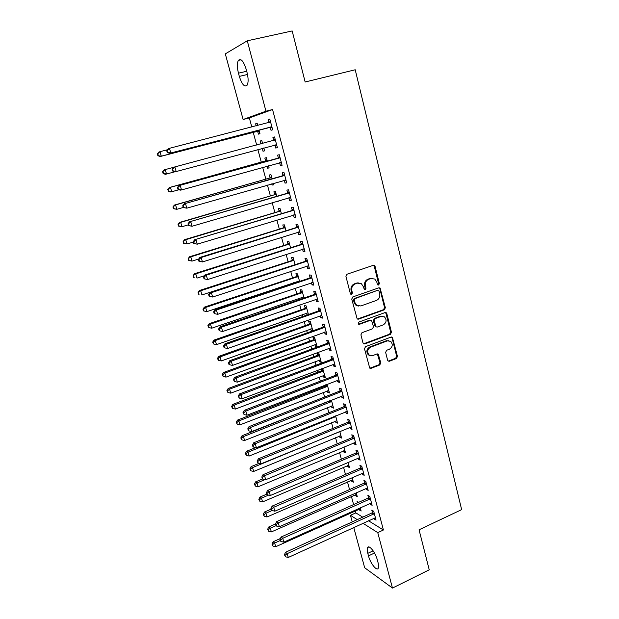 <?xml version="1.0" encoding="UTF-8"?>
<svg xmlns="http://www.w3.org/2000/svg" width="619" height="619" viewBox="0 0 619 619"><rect width="100%" height="100%" fill="white"/><g stroke="black" fill="none" stroke-linecap="round" stroke-linejoin="round"><path stroke-width="0.93" d="M378.635 285.057L379.354 283.587L375.099 266.472L374.441 265.497L373.257 265.342L346.988 274.232L345.928 276.368L350.369 293.677L351.685 294.458L352.42 292.965L351.855 290.737C351.329 287.487 352.451 285.212 355.213 283.92L357.411 283.162L361.403 283.742L363.384 286.729L364.374 289.599L365.249 289.731L365.976 288.245L365.419 286.024C364.908 282.798 366.015 280.539 368.746 279.262L370.913 278.511L374.766 279.045L376.801 282.078L377.35 284.283L378.635 285.057M377.838 284.972L378.549 283.51L374.294 266.425L373.358 265.311M350.872 294.373L351.654 292.872L351.081 290.644L351.855 290.737M364.444 289.646L365.187 288.16L364.63 285.947L365.419 286.024M387.61 360.235L388.121 361.047L389.405 361.241L396.469 358.509L397.475 356.428L392.369 337.223L391.123 337.046L365.535 346.655L364.498 348.776L369.736 368.112L371.083 368.328L379.757 364.978L380.778 362.873L378.271 354.169L376.963 353.967L372.653 355.608L369.102 355.043C366.796 351.987 367.268 349.371 370.51 347.205L387.339 340.86L390.705 341.348C393.096 344.373 392.67 346.996 389.428 349.217L386.651 350.277L385.637 352.373L387.61 360.235M368.467 520.726L383.409 530.003L272.553 109.532L265.953 111.203L243.105 119.506L225.308 53.876L247.275 40.8L265.953 111.203M383.409 530.003L377.76 532.634L392.461 588.05L364.668 567.747L353.743 527.465M247.275 40.8L292.168 30.95L305.152 81.994L355.213 69.777L461.65 509.623L419.055 529.794L429.238 569.828L392.461 588.05M384.337 309.81L385.358 307.713L380.058 287.982L378.859 287.812L352.799 296.934L351.747 299.07L357.178 318.94L358.486 319.149L384.337 309.81L383.525 309.686L384.546 307.589L379.873 288.825L379.021 287.765M386.836 313.647L391.456 332.217L390.434 334.306L364.823 343.885L363.492 343.677L362.974 342.849L360.923 334.833L361.96 332.713L372.468 328.836L373.497 326.731L371.593 320.541L370.317 320.348L359.345 324.341L358.424 324.194L358.772 322.104L385.026 312.58L386.256 312.75L386.836 313.647L386.016 313.516L390.635 332.055L391.456 332.217M370 503.363L370.224 504.206L372.135 505.321L369.76 496.368L367.856 495.293L368.498 497.699M354.169 487.548L353.17 486.983L353.41 487.88M355.252 494.743L355.492 495.626L356.838 495.03M356.227 492.732L357.279 496.67L355.492 495.626M362.03 473.318L362.293 474.332L364.189 475.33L361.782 466.239L359.894 465.279L360.544 467.724M347.429 465.612L347.716 466.664L349.077 466.076M348.079 462.347L349.487 467.593L347.716 466.664M353.929 442.794L354.246 443.993L356.118 444.868L353.673 435.637L351.809 434.793L352.466 437.285M339.491 436.039L339.816 437.262L341.201 436.689M339.8 431.474L341.572 438.074L339.816 437.262M345.704 411.797L346.075 413.175L347.924 413.925L345.441 404.547L343.591 403.836L344.265 406.358M331.428 406.018L331.807 407.41L333.2 406.853M331.389 400.114L333.533 408.114L331.807 407.41M337.347 380.298L337.765 381.869L339.599 382.488L337.076 372.963L335.25 372.383L335.931 374.944M321.431 368.785L321.865 370.402M323.242 375.54L323.667 377.103L325.076 376.569M323.667 377.103L325.377 377.683L322.561 368.359M328.859 348.296L329.331 350.068L331.134 350.555L328.573 340.868L326.77 340.427L327.459 343.034M314.932 344.582L315.404 346.331L317.09 346.787L314.584 337.425L312.897 337.007L313.578 339.529M320.232 315.783L320.758 317.748L322.538 318.096L319.938 308.262L318.158 307.953L318.862 310.599M308.432 314.498L306.126 305.894L304.471 305.608L305.159 308.169M306.49 313.144L306.993 315.001M311.465 282.736L312.046 284.91L313.802 285.119L311.156 275.115L309.399 274.96L310.119 277.645M299.565 281.413L297.546 273.869L295.905 273.722L296.602 276.322M297.917 281.212L298.103 281.9M302.552 249.14L303.186 251.538L304.927 251.593L302.234 241.425L300.501 241.418L301.229 244.149M290.551 247.786L288.818 241.34L287.208 241.333L287.92 243.971M293.491 214.994L294.187 217.609L295.897 217.517L293.158 207.179L291.456 207.326L292.199 210.104M281.382 213.601L279.958 208.286L278.372 208.417L279.092 211.102M284.291 180.307L285.034 183.123L286.721 182.868L283.935 172.361L282.264 172.662L283.015 175.487M272.066 178.845L270.952 174.697L269.389 174.976L270.124 177.707M271.772 183.858L272.097 185.066L273.613 184.632M273.288 183.425L273.668 184.833L272.097 185.066M274.975 145.186L275.734 148.057L277.389 147.639L274.557 136.954L272.909 137.418L273.675 140.296M262.588 143.492L261.798 140.567L260.266 141L261.009 143.77M262.278 148.49L263.021 151.253L264.553 150.835M263.787 147.964L264.561 150.866L263.021 151.253M355.298 510.868L355.84 512.88L362.719 517.151M272.553 109.532L249.341 117.92L251.801 127.042M253.217 132.273L256.668 145.07M257.875 149.558L261.288 162.224M262.688 167.401L265.853 179.154M267.454 185.089L270.379 195.944M272.19 202.637L274.875 212.603M276.879 220.031L279.331 229.123M281.529 237.286L283.75 245.519M286.14 254.394L288.137 261.783M290.721 271.362L292.485 277.916M293.746 282.604L293.932 283.293M295.255 288.191L296.803 293.924M298.079 298.652L298.42 299.936M299.758 304.888L301.082 309.81M302.374 314.584L302.877 316.448M304.223 321.439L305.337 325.579M306.629 330.391L307.287 332.821M308.649 337.866L309.554 341.216M310.862 346.075L311.667 349.062M313.044 354.153L313.74 356.737M315.056 361.635L316.015 365.179M317.4 370.309L317.887 372.135M319.218 377.072L320.325 381.165M321.718 386.333L322.012 387.417M323.35 392.4L324.596 397.019M327.451 407.604L328.844 412.749M331.521 422.692L333.045 428.356M335.56 437.664L337.223 443.846M339.568 452.528L341.363 459.205M343.545 467.275L345.479 474.448M347.491 481.915L349.557 489.575M351.406 496.446L353.604 504.586M257.759 125.502L257.164 123.289L255.647 123.8L256.212 125.905M257.674 131.352L258.425 134.137L259.949 133.673L258.99 130.098M270.255 127.413L271.021 130.3L272.662 129.797L269.807 119.026L268.182 119.575L268.948 122.469M267.346 161.25L266.394 157.698L264.847 158.054L265.582 160.808M267.029 166.194L267.578 168.229L269.103 167.803M268.553 165.768L269.133 167.919L267.578 168.229M279.649 162.82L280.407 165.66L282.071 165.327L279.27 154.735L277.606 155.114L278.364 157.961M276.739 196.3L275.47 191.557L273.9 191.766L274.627 194.467M276.476 201.368L276.585 201.771L278.093 201.33M277.985 200.927L278.171 201.608L276.585 201.771M288.911 197.709L289.63 200.44L291.332 200.262L288.57 189.847L286.883 190.064L287.626 192.865M285.986 230.763L284.407 224.875L282.806 224.937L283.525 227.599M298.041 232.14L298.706 234.64L300.432 234.624L297.716 224.372L295.998 224.442L296.733 227.196M295.077 264.669L293.197 257.666L291.572 257.589L292.276 260.212M307.024 266.008L307.635 268.29L309.384 268.422L306.714 258.34L304.974 258.255L305.693 260.97M304.014 298.025L301.855 289.947L300.207 289.731L300.896 292.307M302.219 297.236L302.567 298.52M315.868 299.325L316.417 301.399L318.189 301.677L315.566 291.758L313.794 291.526L314.506 294.195M312.819 330.84L310.374 321.718L308.703 321.369L309.384 323.907M310.73 328.921L311.225 330.77L312.657 330.252M312.309 331.018L311.225 330.77M324.565 332.109L325.06 333.974L326.855 334.392L324.271 324.627L322.484 324.255L323.18 326.878M317.098 352.652L317.74 355.027M319.102 360.119L319.551 361.775L320.967 361.248M319.551 361.775L321.253 362.293L318.762 353L317.276 352.582M333.123 364.367L333.564 366.03L335.382 366.587L332.844 356.977L331.026 356.467L331.714 359.051M325.726 384.786L325.965 385.668M327.35 390.837L327.753 392.314L329.153 391.765M327.134 384.244L329.47 392.957L327.753 392.314M341.541 396.106L341.936 397.584L343.777 398.265L341.27 388.817L339.436 388.167L340.11 390.713M335.475 421.09L335.823 422.39L337.216 421.833M335.614 415.86L337.572 423.148L335.823 422.39M349.836 427.358L350.176 428.642L352.041 429.454L349.573 420.154L347.716 419.38L348.381 421.879M343.475 450.88L343.785 452.017L345.154 451.437M343.955 446.972L345.541 452.891L343.785 452.017M357.991 458.114L358.285 459.221L360.173 460.157L357.743 450.996L355.871 450.098L356.521 452.559M351.36 480.228L351.615 481.203L352.977 480.607M352.165 477.597L353.395 482.186L351.615 481.203M366.03 488.399L366.278 489.327L368.173 490.38L365.79 481.365L363.895 480.344L364.537 482.774M358.649 502.326L357.031 501.367L357.434 502.868M359.121 509.143L359.337 509.948L360.676 509.344M360.25 507.75L361.132 511.046L359.337 509.948M373.938 518.211L374.139 518.97L376.058 520.146L373.706 511.263L371.795 510.126L372.429 512.517M357.79 282.852L357.008 283.123M378.031 562.555C378.743 565.294 378.805 567.205 378.217 568.281C376.692 571.391 370.301 563.158 368.483 555.885L367.802 553.347C367.082 550.585 367.013 548.651 367.609 547.552C369.063 544.426 375.493 552.543 377.342 559.971L378.031 562.555M352.242 521.925L350.455 515.317L357.264 519.635M362.958 523.248L377.76 532.634M355.84 512.88L350.455 515.317M249.341 117.92L243.105 119.506M238.462 73.174C237.031 67.37 237 63.107 238.361 60.391C240.907 58.109 243.507 61.057 246.161 69.235L247.043 72.531C248.451 78.334 248.474 82.551 247.128 85.182C244.551 87.441 241.952 84.509 239.329 76.392L238.462 73.174L246.702 71.255M255.647 123.8L257.195 123.405M268.182 119.575L269.845 119.15M260.266 141L261.806 140.59M275.734 148.057L277.382 147.608M272.909 137.418L274.565 136.977M280.407 165.66L282.04 165.203M285.034 183.123L286.667 182.651M289.63 200.44L291.247 199.96M294.187 217.609L295.797 217.122M298.706 234.64L300.3 234.144M303.186 251.538L304.772 251.028M307.635 268.29L309.214 267.772M312.046 284.91L313.609 284.384M316.417 301.399L317.973 300.857M320.758 317.748L322.306 317.199M325.06 333.974L326.6 333.417M315.404 346.331L316.827 345.812M329.331 350.068L330.856 349.495M333.564 366.03L335.088 365.458M337.765 381.869L339.282 381.289M341.936 397.584L343.437 396.988M346.075 413.175L347.569 412.571M350.176 428.642L351.662 428.031M354.246 443.993L355.724 443.374M358.285 459.221L359.755 458.594M362.293 474.332L363.755 473.697M366.278 489.327L367.725 488.685M370.224 504.206L371.663 503.556M374.139 518.97L375.578 518.312M372.29 278.271L370.913 278.511M364.63 285.947C364.119 282.721 365.225 280.469 367.949 279.184L370.116 278.442M358.888 282.922L357.411 283.162M351.081 290.644C350.563 287.402 351.685 285.127 354.439 283.835L356.629 283.084M357.395 319.079L383.525 309.686M379.122 291.379L378.689 290.729L377.033 290.52L354.989 298.637L354.254 300.122L354.857 302.467L356.706 305.329L360.831 305.964L376.406 300.432C379.099 299.132 380.198 296.888 379.702 293.692L379.122 291.379M358.316 306.103L355.933 305.213L354.083 302.351L353.48 300.014L354.215 298.528L377.033 290.52M363.663 343.793L389.622 334.144L390.635 332.055M370.611 320.278L369.528 320.209L358.563 324.194L359.345 324.341M383.262 324.867C386.558 322.615 386.96 319.953 384.461 316.882L381.142 316.41L375.191 318.576L374.162 320.681L376.05 326.863L377.327 327.049L383.262 324.867M382.527 316.193L381.142 316.41M376.22 326.971L374.696 325.842L373.358 320.541L374.387 318.437L380.337 316.27M386.016 313.516L385.266 312.518M388.91 340.643L387.339 340.86M370.085 355.623L368.313 354.842C366.007 351.785 366.479 349.178 369.721 347.011L386.527 340.682M369.853 368.197L378.952 364.761L379.973 362.657L377.342 353.882M388.214 361.117L395.642 358.308L396.647 356.227L392.09 337.912L391.417 336.968M167.385 149.767L159.973 151.678L161.288 156.174L160.151 156.553L256.8 131.336L259.407 131.63M158.332 155.524L157.799 153.729L157.35 153.883L157.876 155.679L161.288 156.174L259.199 130.872M157.35 153.883L158.843 152.088L159.973 151.678L157.799 153.729M160.151 156.553L157.876 155.679M166.689 150.618L167.231 152.475L167.718 152.313L167.176 150.448L166.689 150.618L168.213 148.753L169.436 148.32L270.58 121.935M167.176 150.448L169.436 148.32L170.79 152.986L169.567 153.396L269.358 127.398L272.112 127.715M271.896 126.895L170.79 152.986L167.718 152.313M268.692 122.678L270.41 121.301M167.231 152.475L169.567 153.396M261.999 148.444L263.996 148.753M262.363 142.68L260.738 143.987M173.521 167.362L165.219 169.583L166.519 174.032L174.782 171.811M162.596 171.726L164.066 169.9L165.219 169.583L162.596 171.726L163.114 173.506L163.571 173.382L163.052 171.602M163.571 173.382L166.519 174.032L165.366 174.326L163.114 173.506M266.936 159.71L264.839 161.25L169.242 187.565L170.418 187.325L171.711 191.743L178.984 189.724M267.137 160.46L170.418 187.325L167.788 189.422L168.306 191.178L168.77 191.093L168.26 189.329M168.77 191.093L171.711 191.743L170.535 191.96L168.306 191.178M167.788 189.422L169.242 187.565M172.09 169.157L172.624 170.999L173.119 170.875L172.585 169.026L172.09 169.157L173.599 167.262L275.323 139.84M172.585 169.026L174.837 166.921L176.183 171.548L174.937 171.865L172.624 170.999M276.623 144.761L176.183 171.548L173.119 170.875M273.072 140.691L275.13 139.12M276.817 145.48L274.279 145.14M279.254 158.054L178.93 185.615L280.028 157.597M177.947 187.433L180.199 185.36L181.529 189.94L180.261 190.172L177.978 189.36L178.481 189.267L177.947 187.433L177.444 187.534L177.978 189.36M281.32 162.472L181.529 189.94L178.481 189.267M277.598 158.425L279.811 156.785M281.483 163.091L279.339 162.774M178.93 185.615L177.444 187.534M271.462 176.608L269.381 178.156L174.38 205.082L175.572 204.928L176.856 209.299L183.255 207.473M271.687 177.436L175.572 204.928L172.941 206.963L173.459 208.711L173.931 208.649L173.421 206.901M173.931 208.649L176.856 209.299L173.459 208.711M172.941 206.963L174.38 205.082M275.958 193.368L273.892 194.923L179.479 222.453L180.686 222.376L181.955 226.716L188.315 224.844M276.198 194.273L180.686 222.376L178.055 224.357L178.566 226.09L179.046 226.067L178.535 224.333M179.046 226.067L181.955 226.716L178.566 226.09M178.055 224.357L179.479 222.453M283.92 175.664L184.222 203.798L284.694 175.2M183.263 205.686L185.507 203.636L186.822 208.177L183.278 207.566L183.789 207.504L183.263 205.686L182.752 205.748L183.278 207.566M285.97 180.036L186.822 208.177L183.789 207.504M282.249 175.951L284.454 174.303M286.11 180.562L284.214 180.291M184.222 203.798L182.752 205.748M288.555 193.128L189.468 221.834L289.313 192.656M188.532 223.784L190.768 221.749L192.076 226.252L188.532 225.61L189.05 225.579L188.532 223.784L188.014 223.807L188.532 225.61M290.582 197.461L192.076 226.252L189.05 225.579M286.868 193.337L289.058 191.673M290.698 197.879L289.05 197.662M189.468 221.834L188.014 223.807M280.415 209.996L278.357 211.559L184.532 239.677L185.754 239.677L187.015 243.979L193.329 242.075M280.678 210.978L185.754 239.677L183.123 241.611L183.626 243.329L184.114 243.337L183.611 241.619M184.114 243.337L187.015 243.979L183.626 243.329M183.123 241.611L184.532 239.677M293.143 210.445L194.668 239.708L293.901 209.973M193.755 241.72L195.983 239.708L197.283 244.172L193.747 243.499L194.273 243.507L193.755 241.72L193.229 241.712L193.747 243.499M295.162 214.731L197.283 244.172L194.273 243.507M291.441 210.576L293.615 208.905M295.248 215.064L293.839 214.886M194.668 239.708L193.229 241.712M284.841 226.492L282.79 228.055L189.538 256.761L190.784 256.839L192.037 261.11L198.691 259.044M285.119 227.552L190.784 256.839L188.145 258.719L188.648 260.421L189.143 260.46L188.64 258.757M189.143 260.46L192.037 261.11L188.648 260.421M188.145 258.719L189.538 256.761M297.7 227.622L295.983 227.668L199.821 257.427L201.16 257.512L298.451 227.142M198.931 259.5L201.16 257.512L202.444 261.945L198.908 261.233L199.442 261.272L198.931 259.5L198.397 259.462L198.908 261.233M299.697 231.862L202.444 261.945L199.442 261.272M295.983 227.668L298.141 225.997M299.758 232.102L298.59 231.97M199.821 257.427L198.397 259.462M289.228 242.857L287.193 244.428L194.505 273.699L195.766 273.861L197.012 278.093L204.432 275.734M289.53 243.994L195.766 273.861L193.136 275.687L193.631 277.374L194.134 277.444L193.631 275.757M194.134 277.444L193.631 277.374M193.136 275.687L194.505 273.699M302.211 244.652L300.486 244.629L204.928 274.998L206.289 275.169L302.962 244.172M204.061 277.134L206.289 275.169L207.558 279.556L204.03 278.813L204.572 278.89L204.061 277.134L203.519 277.064L204.03 278.813M304.2 248.853L207.558 279.556L204.572 278.89M300.486 244.629L302.637 242.95M304.238 249L303.302 248.9M204.928 274.998L203.519 277.064M293.576 259.09L291.557 260.676L199.434 290.504L200.711 290.737L201.941 294.93L294.806 264.754M293.901 260.305L200.711 290.737L198.072 292.516L198.567 294.187L199.078 294.288L198.583 292.609M199.078 294.288L198.567 294.187M198.072 292.516L199.434 290.504M306.691 261.551L304.95 261.45L209.996 292.416L211.373 292.671L307.434 261.063M209.152 294.613L211.373 292.671L212.634 297.019L209.114 296.246L209.663 296.354L209.152 294.613L208.603 294.505L209.114 296.246M308.664 265.706L212.634 297.019L209.663 296.354M304.95 261.45L307.086 259.756M308.68 265.76L308.014 265.698M209.996 292.416L208.603 294.505M297.901 275.2L295.89 276.786L204.324 307.171L205.616 307.473L206.839 311.643L299.434 280.933M298.242 276.484L205.616 307.473L203.496 309.33L202.978 309.206L203.465 310.87L203.984 310.993L203.496 309.33M206.839 311.643L203.984 310.993M202.978 309.206L204.324 307.171M311.133 278.302L309.376 278.132L215.017 309.693L216.41 310.018L311.875 277.823M214.197 311.945L213.648 311.806L214.143 313.531L214.7 313.671L214.197 311.945L216.41 310.018L217.664 314.336L313.09 282.426M309.376 278.132L311.504 276.43M215.017 309.693L213.648 311.806M214.7 313.671L217.664 314.336M302.18 291.178L300.184 292.779L209.176 323.698L210.483 324.077L211.69 328.209L303.728 296.95M302.544 292.539L210.483 324.077L208.363 325.911L207.845 325.756L208.851 327.567L208.363 325.911M211.69 328.209L208.851 327.567M207.845 325.756L209.176 323.698M315.535 294.923L313.771 294.675L220 326.817L221.409 327.227L316.27 294.435M219.203 329.13L218.639 328.96L219.141 330.67L219.699 330.84L219.203 329.13L221.409 327.227L222.654 331.505L317.485 299M313.771 294.675L315.883 292.973M220 326.817L218.639 328.96M219.699 330.84L222.654 331.505M306.436 307.039L304.447 308.641L213.981 340.094L215.311 340.543L216.511 344.644L307.991 312.843M306.815 308.463L215.311 340.543L213.191 342.361L212.665 342.183L213.671 344.002L213.191 342.361M216.511 344.644L213.671 344.002M212.665 342.183L213.981 340.094M356.498 305.167L356.072 305.314M319.907 311.411L318.127 311.094L224.937 343.8L226.368 344.288L320.642 310.916M224.163 346.168L223.598 345.967L224.093 347.661L224.658 347.863L224.163 346.168L226.368 344.288L227.599 348.528L321.841 315.45M318.127 311.094L320.232 309.384M224.937 343.8L223.598 345.967M224.658 347.863L227.599 348.528M310.653 322.778L308.68 324.387L218.747 356.358L220.093 356.884L221.285 360.947L312.224 328.612M311.055 324.271L220.093 356.884L217.981 358.68L217.447 358.471L218.461 360.304L217.981 358.68M221.285 360.947L218.461 360.304M217.447 358.471L218.747 356.358M324.248 327.761L322.453 327.374L229.835 360.645L231.282 361.202L324.967 327.265M229.084 363.059L228.512 362.835L228.999 364.514L229.572 364.746L229.084 363.059L231.282 361.202L232.504 365.411L326.159 331.761M322.453 327.374L324.542 325.656M229.835 360.645L228.512 362.835M229.572 364.746L232.504 365.411M314.839 338.392L312.874 340.009L223.482 372.499L224.844 373.079L226.02 377.11L316.417 344.265M315.257 339.955L224.844 373.079L222.739 374.859L222.198 374.627L223.211 376.476L222.739 374.859M226.02 377.11L223.211 376.476M222.198 374.627L223.482 372.499M328.542 343.986L326.747 343.53L234.694 377.342L236.156 377.977L329.269 343.483M233.967 379.818L233.386 379.563L234.446 381.482L233.967 379.818L236.156 377.977L237.363 382.147L330.445 347.948M326.747 343.53L328.821 341.804M234.694 377.342L233.386 379.563M234.446 381.482L237.363 382.147M318.994 353.882L317.044 355.507L228.179 388.5L229.548 389.158L230.717 393.15L320.58 359.794M319.435 355.515L229.548 389.158L227.452 390.914L226.902 390.651L227.916 392.516L227.452 390.914M230.717 393.15L227.916 392.516M226.902 390.651L228.179 388.5M332.813 360.08L330.995 359.554L239.514 393.908L240.984 394.613L333.525 359.577M238.802 396.431L238.214 396.145L239.282 398.087L238.802 396.431L240.984 394.613L242.184 398.752L334.701 363.995M330.995 359.554L333.061 357.821M239.514 393.908L238.214 396.145M239.282 398.087L242.184 398.752M323.118 369.257L321.176 370.889L232.829 404.377L234.222 405.097L235.382 409.066L324.712 375.199M323.575 370.959L234.222 405.097L232.125 406.838L231.576 406.544L232.589 408.424L232.125 406.838M235.382 409.066L232.589 408.424M231.576 406.544L232.829 404.377M337.046 376.043L335.219 375.447L244.288 410.335L245.782 411.109L337.757 375.54M243.6 412.912L243.004 412.594L244.079 414.552L243.6 412.912L245.782 411.109L246.973 415.21L338.918 379.927M335.219 375.447L337.27 373.706M244.288 410.335L243.004 412.594M244.079 414.552L246.973 415.21M327.211 384.515L325.277 386.155L237.448 420.123L238.857 420.912L240.01 424.851L328.813 390.488M327.683 386.279L238.857 420.912L236.768 422.638L236.203 422.32L237.224 424.208L236.768 422.638M240.01 424.851L237.224 424.208M236.203 422.32L237.448 420.123M341.239 391.873L339.405 391.216L249.024 426.623L250.533 427.466L341.951 391.37M248.358 429.246L247.755 428.905L248.83 430.878L248.358 429.246L250.533 427.466L251.716 431.536L343.104 395.719M339.405 391.216L341.448 389.475M249.024 426.623L247.755 428.905M248.83 430.878L251.716 431.536M330.337 400.532L242.037 435.753L243.453 436.604L244.598 440.504L332.883 405.662M331.761 401.483L243.453 436.604L241.364 438.306L240.799 437.966L241.828 439.869L241.364 438.306M244.598 440.504L241.828 439.869M240.799 437.966L242.037 435.753M345.41 407.588L343.56 406.869L253.72 442.778L255.245 443.691L346.114 407.078M253.078 445.456L252.475 445.084L252.939 446.694L253.55 447.073L253.078 445.456L255.245 443.691L256.413 447.73L347.251 411.395M343.56 406.869L345.588 405.112M253.72 442.778L252.475 445.084M253.55 447.073L256.413 447.73M255.732 447.576L246.579 451.251L248.01 452.172L249.148 456.041L336.914 420.727M335.808 416.572L248.01 452.172L245.929 453.859L245.364 453.487L246.385 455.406L245.929 453.859M249.148 456.041L246.385 455.406M245.364 453.487L246.579 451.251M349.542 423.179L347.685 422.39L258.386 458.803L259.918 459.785L350.238 422.661M257.759 461.526L257.148 461.132L257.612 462.733L258.224 463.128L257.759 461.526L259.918 459.785L261.079 463.793L351.375 426.948M347.685 422.39L349.704 420.634M258.386 458.803L257.148 461.132M258.224 463.128L261.079 463.793M259.129 463.337L251.09 466.633L252.537 467.616L253.658 471.454L340.922 435.668M339.823 431.551L252.537 467.616L250.463 469.287L249.883 468.893L250.912 470.819L250.463 469.287M253.658 471.454L250.912 470.819M249.883 468.893L251.09 466.633M353.635 438.647L351.77 437.795L263.005 474.703L264.553 475.748L354.339 438.128M262.402 477.473L261.783 477.048L262.858 479.06L262.402 477.473L264.553 475.748L265.706 479.717L355.461 442.376M351.77 437.795L353.782 436.031M263.005 474.703L261.783 477.048M262.858 479.06L265.706 479.717M262.673 478.928L255.57 481.899L257.024 482.936L258.138 486.751L344.899 450.5M265.071 479.57L257.024 482.936L254.958 484.592L254.378 484.166L255.399 486.108L254.958 484.592M258.138 486.751L255.399 486.108M254.378 484.166L255.57 481.899M357.705 453.99L355.832 453.077L267.594 490.465L269.157 491.579L358.401 453.472M267.006 493.289L266.379 492.832L267.462 494.86L267.006 493.289L269.157 491.579L270.302 495.517L359.515 457.689M355.832 453.077L357.828 451.305M267.594 490.465L266.379 492.832M267.462 494.86L270.302 495.517M266.766 494.163L260.011 497.034L261.481 498.14L262.588 501.916L348.845 465.225M268.569 495.115L261.481 498.14L259.415 499.773L258.827 499.332L259.856 501.282L259.415 499.773M262.588 501.916L259.856 501.282M258.827 499.332L260.011 497.034M361.744 469.217L359.856 468.243L272.143 506.102L273.714 507.286L362.432 468.691M271.571 508.973L270.944 508.493L272.027 510.536L271.571 508.973L273.714 507.286L274.851 511.186L363.539 472.877M359.856 468.243L361.844 466.471M272.143 506.102L270.944 508.493M272.027 510.536L274.851 511.186M271.137 509.151L264.414 512.06L265.899 513.221L266.998 516.973L352.768 479.833M272.074 510.543L265.899 513.221L263.841 514.838L263.245 514.374L264.282 516.339L263.841 514.838M266.998 516.973L264.282 516.339M263.245 514.374L264.414 512.06M365.744 484.321L363.856 483.292L276.654 521.616L278.241 522.862L366.433 483.803M276.105 524.533L275.47 524.03L276.554 526.08L276.105 524.533L278.241 522.862L279.37 526.738L367.531 487.95M363.856 483.292L365.829 481.512M276.654 521.616L275.47 524.03L268.785 526.97L270.286 528.185L271.377 531.914L356.652 494.333M276.554 526.08L279.37 526.738M276.02 525.655L270.286 528.185L268.228 529.787L267.632 529.299L268.669 531.28L268.228 529.787M271.377 531.914L268.669 531.28M267.632 529.299L268.785 526.97M369.721 499.316L367.818 498.225L281.127 537.006L282.728 538.313L370.402 498.79M280.593 539.961L279.958 539.435L280.407 540.975L281.041 541.501L280.593 539.961L282.728 538.313L283.85 542.159L371.493 502.907M367.818 498.225L369.783 496.438M281.127 537.006L279.958 539.435M281.041 541.501L283.85 542.159M280.407 538.499L273.126 541.764L274.635 543.041L275.718 546.732L360.513 508.725M280.268 540.511L274.635 543.041L272.584 544.627L271.981 544.109L273.018 546.105L272.584 544.627M275.718 546.732L273.018 546.105M271.981 544.109L273.126 541.764M373.667 514.188L371.748 513.043L285.568 552.272L287.185 553.641L374.34 513.662M285.057 555.274L284.407 554.725L285.498 556.798L285.057 555.274L287.185 553.641L288.292 557.456L375.423 517.747M371.748 513.043L373.698 511.255M285.568 552.272L284.407 554.725M285.498 556.798L288.292 557.456M378.549 283.51L379.354 283.587M351.654 292.872L352.42 292.965M365.187 288.16L365.976 288.245M367.949 279.184L368.746 279.262M354.439 283.835L355.213 283.92M374.294 266.425L375.099 266.472M357.712 319.009L358.486 319.149M379.873 288.825L380.685 288.918M384.546 307.589L385.358 307.713M354.215 298.528L354.989 298.637M353.48 300.014L354.254 300.122M354.083 302.351L354.857 302.467M389.622 334.144L390.434 334.306M364.042 343.707L364.823 343.885M369.528 320.209L370.317 320.348M374.387 318.437L375.191 318.576M373.358 320.541L374.162 320.681M374.696 325.842L375.501 325.996M369.721 347.011L370.51 347.205M377.977 354.788L378.782 354.989M379.973 362.657L380.778 362.873M378.952 364.761L379.757 364.978M370.294 368.104L371.083 368.328M392.09 337.912L392.91 338.082M396.647 356.227L397.475 356.428M395.642 358.308L396.469 358.509M388.593 361.032L389.405 361.241M239.329 76.392L247.499 74.473M368.483 555.885L374.495 553.03M367.802 553.347L373.133 550.825M256.8 131.336L258.324 130.864M257.419 131.313L258.943 130.833M271.633 126.856L269.992 127.367M270.99 126.88L269.358 127.398M270.371 122.105L268.739 122.639M260.808 143.933L262.34 143.507M262.023 148.452L263.562 148.049M265.389 160.971L266.936 160.623M264.839 161.25L266.387 160.909M276.36 144.722L274.712 145.148M275.115 140.01L273.466 140.459M281.057 162.433L279.393 162.782M279.819 157.768L278.155 158.131M269.923 177.87L271.486 177.599M269.381 178.156L270.944 177.885M274.426 194.637L276.004 194.443M273.892 194.923L275.463 194.73M285.707 180.005L284.647 180.168M284.485 175.37L282.806 175.657M290.326 197.422L289.591 197.507M289.112 192.834L287.417 193.035M278.898 211.265L280.484 211.149M278.357 211.559L279.943 211.435M294.907 214.7L294.35 214.739M293.7 210.143L291.99 210.274M283.324 227.769L284.926 227.715M282.79 228.055L284.392 228.009M299.441 231.839L299.047 231.839M298.25 227.32L296.532 227.366M287.719 244.134L289.336 244.157M287.193 244.428L288.802 244.451M302.761 244.35L301.027 244.327M292.083 260.375L293.708 260.467M291.557 260.676L293.182 260.769M307.233 261.241L305.492 261.141M296.408 276.492L298.048 276.647M295.89 276.786L297.522 276.948M311.674 277.993L309.918 277.823M300.702 292.478L302.358 292.702M300.184 292.779L301.832 293.011M316.077 294.613L314.305 294.365M304.966 308.339L306.629 308.633M304.447 308.641L306.111 308.943M320.441 311.094L318.661 310.777M309.191 324.077L310.87 324.441M308.68 324.387L310.351 324.751M324.774 327.443L322.986 327.056M313.384 339.699L315.071 340.125M312.874 340.009L314.56 340.435M329.076 343.661L327.265 343.205M317.547 355.198L319.242 355.685M317.044 355.507L318.739 355.995M333.332 359.755L331.521 359.229M321.679 370.572L323.389 371.129M321.176 370.889L322.878 371.439M337.564 375.71L335.738 375.122M325.78 385.838L327.497 386.449M325.277 386.155L326.994 386.767M341.758 391.548L339.924 390.891M329.85 400.98L331.575 401.654M329.347 401.298L331.072 401.979M345.92 407.256L344.071 406.536M334.539 416.285L335.622 416.749M333.896 416.548L335.127 417.067M350.052 422.847L348.195 422.057M354.145 438.306L352.281 437.463M358.215 453.65L356.335 452.744M362.247 468.877L360.359 467.902M366.247 483.981L364.351 482.952M370.216 498.968L368.313 497.877M374.162 513.84L372.243 512.694M373.636 265.45L374.441 265.497M379.254 287.897L380.058 287.982M355.933 305.213L356.706 305.329M375.253 326.708L376.05 326.863M385.436 312.626L386.256 312.75M368.313 354.842L369.102 355.043M377.466 353.967L378.271 354.169M391.548 337.053L392.369 337.223M238.361 60.391L241.031 59.788M367.609 547.552L368.878 546.956"/></g></svg>
